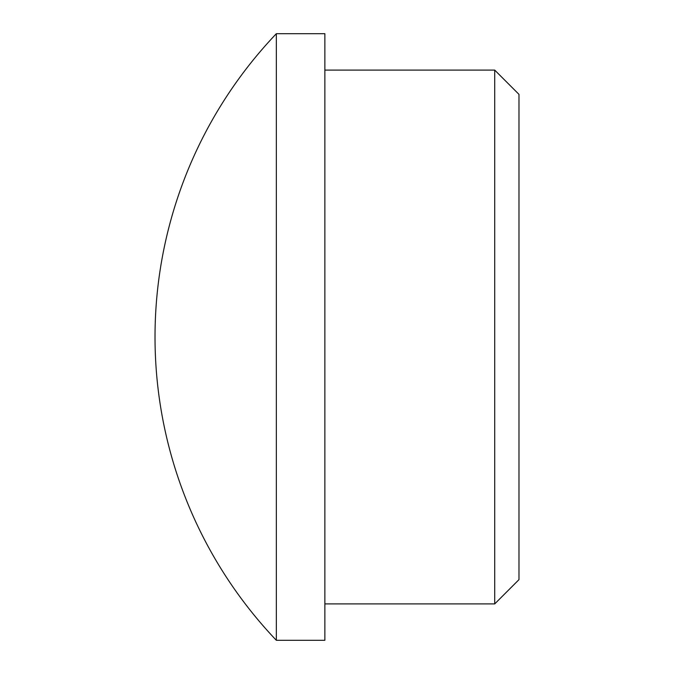 <?xml version="1.0" encoding="UTF-8"?>
<svg xmlns="http://www.w3.org/2000/svg" width="674" height="674" viewBox="0 0 674 674"><rect width="100%" height="100%" fill="white"/><g stroke="black" fill="none" stroke-linecap="round" stroke-linejoin="round"><path stroke-width="1.01" d="M494.716 70.096L494.716 603.904L518.98 579.64L518.98 94.36L494.716 70.096L324.868 70.096M276.34 640.3L324.868 640.3L324.868 33.7L276.34 33.7A439.785 439.785 0 0 0 276.34 640.3L276.34 33.7M494.716 603.904L324.868 603.904"/></g></svg>
